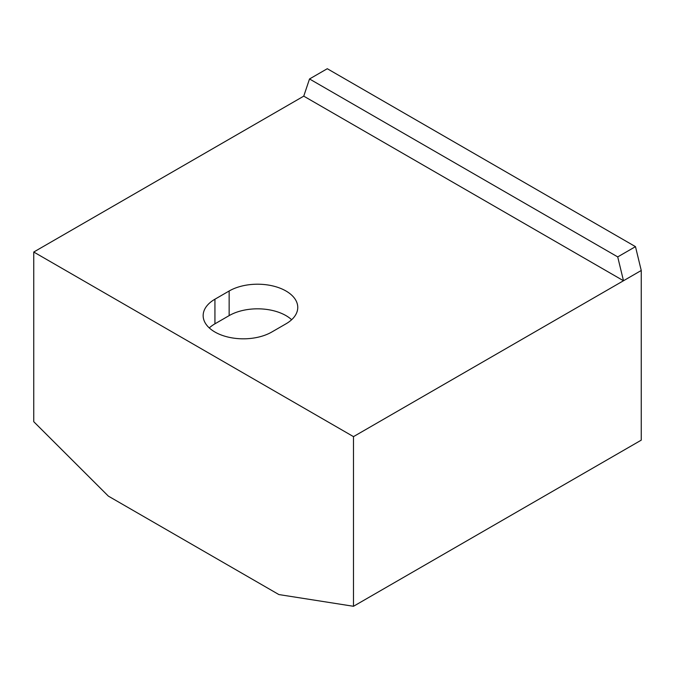 <?xml version="1.0" encoding="UTF-8"?>
<svg xmlns="http://www.w3.org/2000/svg" width="675" height="675" viewBox="0 0 675 675"><rect width="100%" height="100%" fill="white"/><g stroke="black" fill="none" stroke-linecap="round" stroke-linejoin="round"><path stroke-width="1.01" d="M353.489 436.632L353.489 606.285L278.885 594.565L108.354 496.117L33.75 421.689L33.75 252.028L353.489 436.632L623.489 280.749L617.718 256.905L309.521 78.967L303.75 96.145L623.489 280.749L641.25 270.489L635.479 246.645L617.718 256.905M635.479 246.645L327.282 68.715L309.521 78.967M641.25 270.489L641.25 440.151L353.489 606.285M33.75 252.028L303.75 96.145M214.937 299.211L229.146 291.001A40.196 23.203 180 0 1 272.945 285.972A40.196 23.203 180 0 1 297.759 307.412A40.196 23.203 180 0 1 285.989 323.823L271.78 332.024A40.196 23.203 180 0 1 227.973 337.053A40.196 23.203 180 0 1 203.158 315.613A40.196 23.203 180 0 1 214.937 299.211L214.937 323.823L229.146 315.613A40.196 23.203 180 0 1 291.642 319.722M209.284 327.923A40.196 23.203 180 0 1 214.937 323.823M229.146 315.613L229.146 291.001"/></g></svg>
